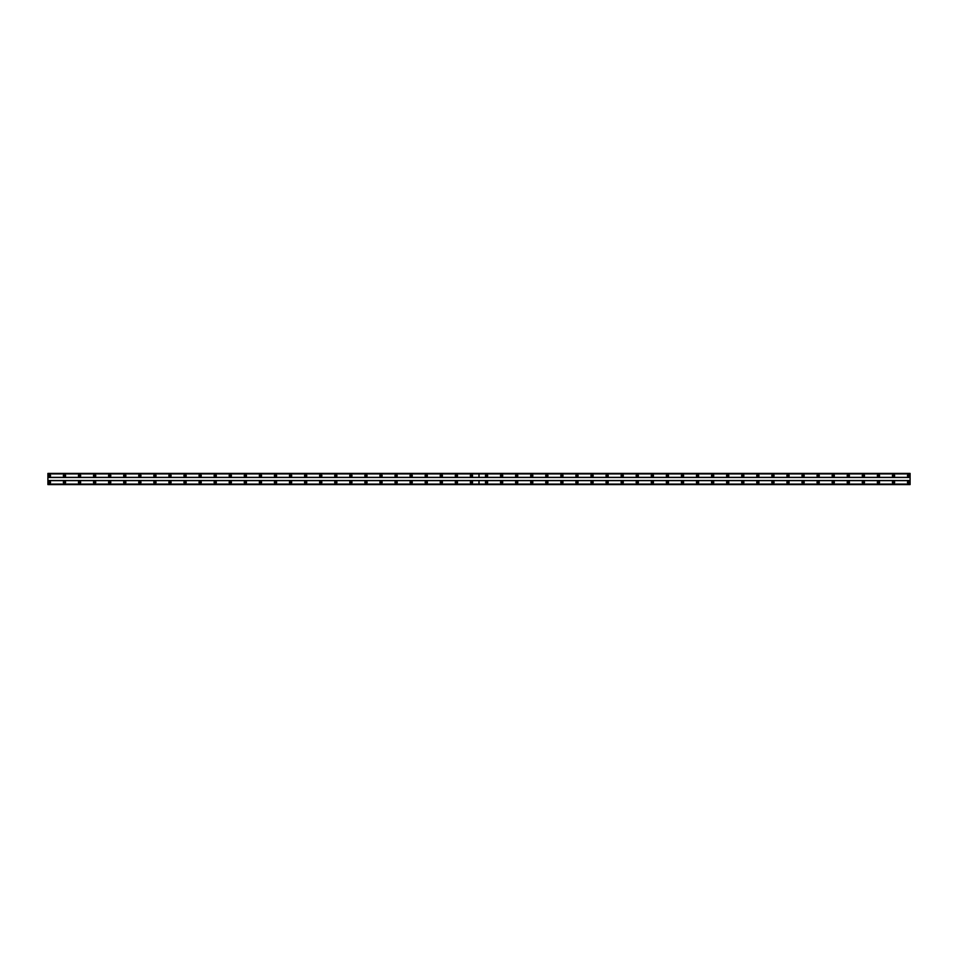 <?xml version="1.0" encoding="UTF-8"?>
<svg xmlns="http://www.w3.org/2000/svg" width="958" height="958" viewBox="0 0 958 958"><rect width="100%" height="100%" fill="white"/><g stroke="black" fill="none" stroke-linecap="round" stroke-linejoin="round"><path stroke-width="1.44" d="M64.485 481.191A1.126 1.126 0 0 0 63.348 482.317A1.126 1.126 0 0 0 64.485 483.443A1.126 1.126 0 0 0 65.611 482.317A1.126 1.126 0 0 0 64.485 481.191M79.55 481.191A1.126 1.126 0 0 0 78.424 482.317A1.126 1.126 0 0 0 79.55 483.443A1.126 1.126 0 0 0 80.688 482.317A1.126 1.126 0 0 0 79.55 481.191M94.626 481.191A1.126 1.126 0 0 0 93.501 482.317A1.126 1.126 0 0 0 94.626 483.443A1.126 1.126 0 0 0 95.764 482.317A1.126 1.126 0 0 0 94.626 481.191M109.703 481.191A1.126 1.126 0 0 0 108.565 482.317A1.126 1.126 0 0 0 109.703 483.443A1.126 1.126 0 0 0 110.829 482.317A1.126 1.126 0 0 0 109.703 481.191M124.779 481.191A1.126 1.126 0 0 0 123.642 482.317A1.126 1.126 0 0 0 124.779 483.443A1.126 1.126 0 0 0 125.905 482.317A1.126 1.126 0 0 0 124.779 481.191M139.844 481.191A1.126 1.126 0 0 0 138.718 482.317A1.126 1.126 0 0 0 139.844 483.443A1.126 1.126 0 0 0 140.982 482.317A1.126 1.126 0 0 0 139.844 481.191M154.921 481.191A1.126 1.126 0 0 0 153.795 482.317A1.126 1.126 0 0 0 154.921 483.443A1.126 1.126 0 0 0 156.046 482.317A1.126 1.126 0 0 0 154.921 481.191M169.997 481.191A1.126 1.126 0 0 0 168.859 482.317A1.126 1.126 0 0 0 169.997 483.443A1.126 1.126 0 0 0 171.123 482.317A1.126 1.126 0 0 0 169.997 481.191M185.074 481.191A1.126 1.126 0 0 0 183.936 482.317A1.126 1.126 0 0 0 185.074 483.443A1.126 1.126 0 0 0 186.199 482.317A1.126 1.126 0 0 0 185.074 481.191M200.138 481.191A1.126 1.126 0 0 0 199.013 482.317A1.126 1.126 0 0 0 200.138 483.443A1.126 1.126 0 0 0 201.276 482.317A1.126 1.126 0 0 0 200.138 481.191M215.215 481.191A1.126 1.126 0 0 0 214.089 482.317A1.126 1.126 0 0 0 215.215 483.443A1.126 1.126 0 0 0 216.34 482.317A1.126 1.126 0 0 0 215.215 481.191M230.291 481.191A1.126 1.126 0 0 0 229.154 482.317A1.126 1.126 0 0 0 230.291 483.443A1.126 1.126 0 0 0 231.417 482.317A1.126 1.126 0 0 0 230.291 481.191M245.368 481.191A1.126 1.126 0 0 0 244.23 482.317A1.126 1.126 0 0 0 245.368 483.443A1.126 1.126 0 0 0 246.493 482.317A1.126 1.126 0 0 0 245.368 481.191M260.432 481.191A1.126 1.126 0 0 0 259.307 482.317A1.126 1.126 0 0 0 260.432 483.443A1.126 1.126 0 0 0 261.57 482.317A1.126 1.126 0 0 0 260.432 481.191M275.509 481.191A1.126 1.126 0 0 0 274.383 482.317A1.126 1.126 0 0 0 275.509 483.443A1.126 1.126 0 0 0 276.634 482.317A1.126 1.126 0 0 0 275.509 481.191M290.585 481.191A1.126 1.126 0 0 0 289.448 482.317A1.126 1.126 0 0 0 290.585 483.443A1.126 1.126 0 0 0 291.711 482.317A1.126 1.126 0 0 0 290.585 481.191M305.65 481.191A1.126 1.126 0 0 0 304.524 482.317A1.126 1.126 0 0 0 305.65 483.443A1.126 1.126 0 0 0 306.788 482.317A1.126 1.126 0 0 0 305.65 481.191M320.726 481.191A1.126 1.126 0 0 0 319.601 482.317A1.126 1.126 0 0 0 320.726 483.443A1.126 1.126 0 0 0 321.864 482.317A1.126 1.126 0 0 0 320.726 481.191M335.803 481.191A1.126 1.126 0 0 0 334.677 482.317A1.126 1.126 0 0 0 335.803 483.443A1.126 1.126 0 0 0 336.929 482.317A1.126 1.126 0 0 0 335.803 481.191M350.879 481.191A1.126 1.126 0 0 0 349.742 482.317A1.126 1.126 0 0 0 350.879 483.443A1.126 1.126 0 0 0 352.005 482.317A1.126 1.126 0 0 0 350.879 481.191M365.944 481.191A1.126 1.126 0 0 0 364.818 482.317A1.126 1.126 0 0 0 365.944 483.443A1.126 1.126 0 0 0 367.082 482.317A1.126 1.126 0 0 0 365.944 481.191M381.021 481.191A1.126 1.126 0 0 0 379.895 482.317A1.126 1.126 0 0 0 381.021 483.443A1.126 1.126 0 0 0 382.158 482.317A1.126 1.126 0 0 0 381.021 481.191M396.097 481.191A1.126 1.126 0 0 0 394.971 482.317A1.126 1.126 0 0 0 396.097 483.443A1.126 1.126 0 0 0 397.223 482.317A1.126 1.126 0 0 0 396.097 481.191M411.174 481.191A1.126 1.126 0 0 0 410.036 482.317A1.126 1.126 0 0 0 411.174 483.443A1.126 1.126 0 0 0 412.299 482.317A1.126 1.126 0 0 0 411.174 481.191M426.238 481.191A1.126 1.126 0 0 0 425.113 482.317A1.126 1.126 0 0 0 426.238 483.443A1.126 1.126 0 0 0 427.376 482.317A1.126 1.126 0 0 0 426.238 481.191M441.315 481.191A1.126 1.126 0 0 0 440.189 482.317A1.126 1.126 0 0 0 441.315 483.443A1.126 1.126 0 0 0 442.452 482.317A1.126 1.126 0 0 0 441.315 481.191M456.391 481.191A1.126 1.126 0 0 0 455.254 482.317A1.126 1.126 0 0 0 456.391 483.443A1.126 1.126 0 0 0 457.517 482.317A1.126 1.126 0 0 0 456.391 481.191M471.468 481.191A1.126 1.126 0 0 0 470.33 482.317A1.126 1.126 0 0 0 471.468 483.443A1.126 1.126 0 0 0 472.593 482.317A1.126 1.126 0 0 0 471.468 481.191M49.409 481.191A1.126 1.126 0 0 0 48.271 482.317A1.126 1.126 0 0 0 49.409 483.443A1.126 1.126 0 0 0 50.535 482.317A1.126 1.126 0 0 0 49.409 481.191M64.485 474.557A1.126 1.126 0 0 0 63.348 475.683A1.126 1.126 0 0 0 64.485 476.809A1.126 1.126 0 0 0 65.611 475.683A1.126 1.126 0 0 0 64.485 474.557M79.55 474.557A1.126 1.126 0 0 0 78.424 475.683A1.126 1.126 0 0 0 79.55 476.809A1.126 1.126 0 0 0 80.688 475.683A1.126 1.126 0 0 0 79.55 474.557M94.626 474.557A1.126 1.126 0 0 0 93.501 475.683A1.126 1.126 0 0 0 94.626 476.809A1.126 1.126 0 0 0 95.764 475.683A1.126 1.126 0 0 0 94.626 474.557M109.703 474.557A1.126 1.126 0 0 0 108.565 475.683A1.126 1.126 0 0 0 109.703 476.809A1.126 1.126 0 0 0 110.829 475.683A1.126 1.126 0 0 0 109.703 474.557M124.779 474.557A1.126 1.126 0 0 0 123.642 475.683A1.126 1.126 0 0 0 124.779 476.809A1.126 1.126 0 0 0 125.905 475.683A1.126 1.126 0 0 0 124.779 474.557M139.844 474.557A1.126 1.126 0 0 0 138.718 475.683A1.126 1.126 0 0 0 139.844 476.809A1.126 1.126 0 0 0 140.982 475.683A1.126 1.126 0 0 0 139.844 474.557M154.921 474.557A1.126 1.126 0 0 0 153.795 475.683A1.126 1.126 0 0 0 154.921 476.809A1.126 1.126 0 0 0 156.046 475.683A1.126 1.126 0 0 0 154.921 474.557M169.997 474.557A1.126 1.126 0 0 0 168.859 475.683A1.126 1.126 0 0 0 169.997 476.809A1.126 1.126 0 0 0 171.123 475.683A1.126 1.126 0 0 0 169.997 474.557M185.074 474.557A1.126 1.126 0 0 0 183.936 475.683A1.126 1.126 0 0 0 185.074 476.809A1.126 1.126 0 0 0 186.199 475.683A1.126 1.126 0 0 0 185.074 474.557M200.138 474.557A1.126 1.126 0 0 0 199.013 475.683A1.126 1.126 0 0 0 200.138 476.809A1.126 1.126 0 0 0 201.276 475.683A1.126 1.126 0 0 0 200.138 474.557M215.215 474.557A1.126 1.126 0 0 0 214.089 475.683A1.126 1.126 0 0 0 215.215 476.809A1.126 1.126 0 0 0 216.34 475.683A1.126 1.126 0 0 0 215.215 474.557M230.291 474.557A1.126 1.126 0 0 0 229.154 475.683A1.126 1.126 0 0 0 230.291 476.809A1.126 1.126 0 0 0 231.417 475.683A1.126 1.126 0 0 0 230.291 474.557M245.368 474.557A1.126 1.126 0 0 0 244.23 475.683A1.126 1.126 0 0 0 245.368 476.809A1.126 1.126 0 0 0 246.493 475.683A1.126 1.126 0 0 0 245.368 474.557M260.432 474.557A1.126 1.126 0 0 0 259.307 475.683A1.126 1.126 0 0 0 260.432 476.809A1.126 1.126 0 0 0 261.57 475.683A1.126 1.126 0 0 0 260.432 474.557M275.509 474.557A1.126 1.126 0 0 0 274.383 475.683A1.126 1.126 0 0 0 275.509 476.809A1.126 1.126 0 0 0 276.634 475.683A1.126 1.126 0 0 0 275.509 474.557M290.585 474.557A1.126 1.126 0 0 0 289.448 475.683A1.126 1.126 0 0 0 290.585 476.809A1.126 1.126 0 0 0 291.711 475.683A1.126 1.126 0 0 0 290.585 474.557M305.65 474.557A1.126 1.126 0 0 0 304.524 475.683A1.126 1.126 0 0 0 305.65 476.809A1.126 1.126 0 0 0 306.788 475.683A1.126 1.126 0 0 0 305.65 474.557M320.726 474.557A1.126 1.126 0 0 0 319.601 475.683A1.126 1.126 0 0 0 320.726 476.809A1.126 1.126 0 0 0 321.864 475.683A1.126 1.126 0 0 0 320.726 474.557M335.803 474.557A1.126 1.126 0 0 0 334.677 475.683A1.126 1.126 0 0 0 335.803 476.809A1.126 1.126 0 0 0 336.929 475.683A1.126 1.126 0 0 0 335.803 474.557M350.879 474.557A1.126 1.126 0 0 0 349.742 475.683A1.126 1.126 0 0 0 350.879 476.809A1.126 1.126 0 0 0 352.005 475.683A1.126 1.126 0 0 0 350.879 474.557M365.944 474.557A1.126 1.126 0 0 0 364.818 475.683A1.126 1.126 0 0 0 365.944 476.809A1.126 1.126 0 0 0 367.082 475.683A1.126 1.126 0 0 0 365.944 474.557M381.021 474.557A1.126 1.126 0 0 0 379.895 475.683A1.126 1.126 0 0 0 381.021 476.809A1.126 1.126 0 0 0 382.158 475.683A1.126 1.126 0 0 0 381.021 474.557M396.097 474.557A1.126 1.126 0 0 0 394.971 475.683A1.126 1.126 0 0 0 396.097 476.809A1.126 1.126 0 0 0 397.223 475.683A1.126 1.126 0 0 0 396.097 474.557M411.174 474.557A1.126 1.126 0 0 0 410.036 475.683A1.126 1.126 0 0 0 411.174 476.809A1.126 1.126 0 0 0 412.299 475.683A1.126 1.126 0 0 0 411.174 474.557M426.238 474.557A1.126 1.126 0 0 0 425.113 475.683A1.126 1.126 0 0 0 426.238 476.809A1.126 1.126 0 0 0 427.376 475.683A1.126 1.126 0 0 0 426.238 474.557M441.315 474.557A1.126 1.126 0 0 0 440.189 475.683A1.126 1.126 0 0 0 441.315 476.809A1.126 1.126 0 0 0 442.452 475.683A1.126 1.126 0 0 0 441.315 474.557M456.391 474.557A1.126 1.126 0 0 0 455.254 475.683A1.126 1.126 0 0 0 456.391 476.809A1.126 1.126 0 0 0 457.517 475.683A1.126 1.126 0 0 0 456.391 474.557M471.468 474.557A1.126 1.126 0 0 0 470.33 475.683A1.126 1.126 0 0 0 471.468 476.809A1.126 1.126 0 0 0 472.593 475.683A1.126 1.126 0 0 0 471.468 474.557M49.409 474.557A1.126 1.126 0 0 0 48.271 475.683A1.126 1.126 0 0 0 49.409 476.809A1.126 1.126 0 0 0 50.535 475.683A1.126 1.126 0 0 0 49.409 474.557M64.485 476.365A0.683 0.683 0 0 1 63.803 475.683A0.683 0.683 0 0 1 64.485 475A0.683 0.683 0 0 1 65.156 475.683A0.683 0.683 0 0 1 64.485 476.365M79.55 476.365A0.683 0.683 0 0 1 78.879 475.683A0.683 0.683 0 0 1 79.55 475A0.683 0.683 0 0 1 80.233 475.683A0.683 0.683 0 0 1 79.55 476.365M94.626 476.365A0.683 0.683 0 0 1 93.944 475.683A0.683 0.683 0 0 1 94.626 475A0.683 0.683 0 0 1 95.309 475.683A0.683 0.683 0 0 1 94.626 476.365M109.703 476.365A0.683 0.683 0 0 1 109.02 475.683A0.683 0.683 0 0 1 109.703 475A0.683 0.683 0 0 1 110.374 475.683A0.683 0.683 0 0 1 109.703 476.365M124.779 476.365A0.683 0.683 0 0 1 124.097 475.683A0.683 0.683 0 0 1 124.779 475A0.683 0.683 0 0 1 125.45 475.683A0.683 0.683 0 0 1 124.779 476.365M139.844 476.365A0.683 0.683 0 0 1 139.173 475.683A0.683 0.683 0 0 1 139.844 475A0.683 0.683 0 0 1 140.527 475.683A0.683 0.683 0 0 1 139.844 476.365M154.921 476.365A0.683 0.683 0 0 1 154.238 475.683A0.683 0.683 0 0 1 154.921 475A0.683 0.683 0 0 1 155.603 475.683A0.683 0.683 0 0 1 154.921 476.365M169.997 476.365A0.683 0.683 0 0 1 169.315 475.683A0.683 0.683 0 0 1 169.997 475A0.683 0.683 0 0 1 170.668 475.683A0.683 0.683 0 0 1 169.997 476.365M185.074 476.365A0.683 0.683 0 0 1 184.391 475.683A0.683 0.683 0 0 1 185.074 475A0.683 0.683 0 0 1 185.744 475.683A0.683 0.683 0 0 1 185.074 476.365M200.138 476.365A0.683 0.683 0 0 1 199.468 475.683A0.683 0.683 0 0 1 200.138 475A0.683 0.683 0 0 1 200.821 475.683A0.683 0.683 0 0 1 200.138 476.365M215.215 476.365A0.683 0.683 0 0 1 214.532 475.683A0.683 0.683 0 0 1 215.215 475A0.683 0.683 0 0 1 215.897 475.683A0.683 0.683 0 0 1 215.215 476.365M230.291 476.365A0.683 0.683 0 0 1 229.609 475.683A0.683 0.683 0 0 1 230.291 475A0.683 0.683 0 0 1 230.962 475.683A0.683 0.683 0 0 1 230.291 476.365M245.368 476.365A0.683 0.683 0 0 1 244.685 475.683A0.683 0.683 0 0 1 245.368 475A0.683 0.683 0 0 1 246.038 475.683A0.683 0.683 0 0 1 245.368 476.365M260.432 476.365A0.683 0.683 0 0 1 259.762 475.683A0.683 0.683 0 0 1 260.432 475A0.683 0.683 0 0 1 261.115 475.683A0.683 0.683 0 0 1 260.432 476.365M275.509 476.365A0.683 0.683 0 0 1 274.826 475.683A0.683 0.683 0 0 1 275.509 475A0.683 0.683 0 0 1 276.191 475.683A0.683 0.683 0 0 1 275.509 476.365M290.585 476.365A0.683 0.683 0 0 1 289.903 475.683A0.683 0.683 0 0 1 290.585 475A0.683 0.683 0 0 1 291.256 475.683A0.683 0.683 0 0 1 290.585 476.365M305.65 476.365A0.683 0.683 0 0 1 304.979 475.683A0.683 0.683 0 0 1 305.65 475A0.683 0.683 0 0 1 306.332 475.683A0.683 0.683 0 0 1 305.65 476.365M320.726 476.365A0.683 0.683 0 0 1 320.056 475.683A0.683 0.683 0 0 1 320.726 475A0.683 0.683 0 0 1 321.409 475.683A0.683 0.683 0 0 1 320.726 476.365M335.803 476.365A0.683 0.683 0 0 1 335.12 475.683A0.683 0.683 0 0 1 335.803 475A0.683 0.683 0 0 1 336.486 475.683A0.683 0.683 0 0 1 335.803 476.365M350.879 476.365A0.683 0.683 0 0 1 350.197 475.683A0.683 0.683 0 0 1 350.879 475A0.683 0.683 0 0 1 351.55 475.683A0.683 0.683 0 0 1 350.879 476.365M365.944 476.365A0.683 0.683 0 0 1 365.273 475.683A0.683 0.683 0 0 1 365.944 475A0.683 0.683 0 0 1 366.627 475.683A0.683 0.683 0 0 1 365.944 476.365M381.021 476.365A0.683 0.683 0 0 1 380.35 475.683A0.683 0.683 0 0 1 381.021 475A0.683 0.683 0 0 1 381.703 475.683A0.683 0.683 0 0 1 381.021 476.365M396.097 476.365A0.683 0.683 0 0 1 395.414 475.683A0.683 0.683 0 0 1 396.097 475A0.683 0.683 0 0 1 396.78 475.683A0.683 0.683 0 0 1 396.097 476.365M411.174 476.365A0.683 0.683 0 0 1 410.491 475.683A0.683 0.683 0 0 1 411.174 475A0.683 0.683 0 0 1 411.844 475.683A0.683 0.683 0 0 1 411.174 476.365M426.238 476.365A0.683 0.683 0 0 1 425.568 475.683A0.683 0.683 0 0 1 426.238 475A0.683 0.683 0 0 1 426.921 475.683A0.683 0.683 0 0 1 426.238 476.365M441.315 476.365A0.683 0.683 0 0 1 440.644 475.683A0.683 0.683 0 0 1 441.315 475A0.683 0.683 0 0 1 441.997 475.683A0.683 0.683 0 0 1 441.315 476.365M456.391 476.365A0.683 0.683 0 0 1 455.709 475.683A0.683 0.683 0 0 1 456.391 475A0.683 0.683 0 0 1 457.074 475.683A0.683 0.683 0 0 1 456.391 476.365M471.468 476.365A0.683 0.683 0 0 1 470.785 475.683A0.683 0.683 0 0 1 471.468 475A0.683 0.683 0 0 1 472.138 475.683A0.683 0.683 0 0 1 471.468 476.365M49.409 476.365A0.683 0.683 0 0 1 48.726 475.683A0.683 0.683 0 0 1 49.409 475A0.683 0.683 0 0 1 50.091 475.683A0.683 0.683 0 0 1 49.409 476.365M64.485 483A0.683 0.683 0 0 1 63.803 482.317A0.683 0.683 0 0 1 64.485 481.635A0.683 0.683 0 0 1 65.156 482.317A0.683 0.683 0 0 1 64.485 483M79.55 483A0.683 0.683 0 0 1 78.879 482.317A0.683 0.683 0 0 1 79.55 481.635A0.683 0.683 0 0 1 80.233 482.317A0.683 0.683 0 0 1 79.55 483M94.626 483A0.683 0.683 0 0 1 93.944 482.317A0.683 0.683 0 0 1 94.626 481.635A0.683 0.683 0 0 1 95.309 482.317A0.683 0.683 0 0 1 94.626 483M109.703 483A0.683 0.683 0 0 1 109.02 482.317A0.683 0.683 0 0 1 109.703 481.635A0.683 0.683 0 0 1 110.374 482.317A0.683 0.683 0 0 1 109.703 483M124.779 483A0.683 0.683 0 0 1 124.097 482.317A0.683 0.683 0 0 1 124.779 481.635A0.683 0.683 0 0 1 125.45 482.317A0.683 0.683 0 0 1 124.779 483M139.844 483A0.683 0.683 0 0 1 139.173 482.317A0.683 0.683 0 0 1 139.844 481.635A0.683 0.683 0 0 1 140.527 482.317A0.683 0.683 0 0 1 139.844 483M154.921 483A0.683 0.683 0 0 1 154.238 482.317A0.683 0.683 0 0 1 154.921 481.635A0.683 0.683 0 0 1 155.603 482.317A0.683 0.683 0 0 1 154.921 483M169.997 483A0.683 0.683 0 0 1 169.315 482.317A0.683 0.683 0 0 1 169.997 481.635A0.683 0.683 0 0 1 170.668 482.317A0.683 0.683 0 0 1 169.997 483M185.074 483A0.683 0.683 0 0 1 184.391 482.317A0.683 0.683 0 0 1 185.074 481.635A0.683 0.683 0 0 1 185.744 482.317A0.683 0.683 0 0 1 185.074 483M200.138 483A0.683 0.683 0 0 1 199.468 482.317A0.683 0.683 0 0 1 200.138 481.635A0.683 0.683 0 0 1 200.821 482.317A0.683 0.683 0 0 1 200.138 483M215.215 483A0.683 0.683 0 0 1 214.532 482.317A0.683 0.683 0 0 1 215.215 481.635A0.683 0.683 0 0 1 215.897 482.317A0.683 0.683 0 0 1 215.215 483M230.291 483A0.683 0.683 0 0 1 229.609 482.317A0.683 0.683 0 0 1 230.291 481.635A0.683 0.683 0 0 1 230.962 482.317A0.683 0.683 0 0 1 230.291 483M245.368 483A0.683 0.683 0 0 1 244.685 482.317A0.683 0.683 0 0 1 245.368 481.635A0.683 0.683 0 0 1 246.038 482.317A0.683 0.683 0 0 1 245.368 483M260.432 483A0.683 0.683 0 0 1 259.762 482.317A0.683 0.683 0 0 1 260.432 481.635A0.683 0.683 0 0 1 261.115 482.317A0.683 0.683 0 0 1 260.432 483M275.509 483A0.683 0.683 0 0 1 274.826 482.317A0.683 0.683 0 0 1 275.509 481.635A0.683 0.683 0 0 1 276.191 482.317A0.683 0.683 0 0 1 275.509 483M290.585 483A0.683 0.683 0 0 1 289.903 482.317A0.683 0.683 0 0 1 290.585 481.635A0.683 0.683 0 0 1 291.256 482.317A0.683 0.683 0 0 1 290.585 483M305.65 483A0.683 0.683 0 0 1 304.979 482.317A0.683 0.683 0 0 1 305.65 481.635A0.683 0.683 0 0 1 306.332 482.317A0.683 0.683 0 0 1 305.65 483M320.726 483A0.683 0.683 0 0 1 320.056 482.317A0.683 0.683 0 0 1 320.726 481.635A0.683 0.683 0 0 1 321.409 482.317A0.683 0.683 0 0 1 320.726 483M335.803 483A0.683 0.683 0 0 1 335.12 482.317A0.683 0.683 0 0 1 335.803 481.635A0.683 0.683 0 0 1 336.486 482.317A0.683 0.683 0 0 1 335.803 483M350.879 483A0.683 0.683 0 0 1 350.197 482.317A0.683 0.683 0 0 1 350.879 481.635A0.683 0.683 0 0 1 351.55 482.317A0.683 0.683 0 0 1 350.879 483M365.944 483A0.683 0.683 0 0 1 365.273 482.317A0.683 0.683 0 0 1 365.944 481.635A0.683 0.683 0 0 1 366.627 482.317A0.683 0.683 0 0 1 365.944 483M381.021 483A0.683 0.683 0 0 1 380.35 482.317A0.683 0.683 0 0 1 381.021 481.635A0.683 0.683 0 0 1 381.703 482.317A0.683 0.683 0 0 1 381.021 483M396.097 483A0.683 0.683 0 0 1 395.414 482.317A0.683 0.683 0 0 1 396.097 481.635A0.683 0.683 0 0 1 396.78 482.317A0.683 0.683 0 0 1 396.097 483M411.174 483A0.683 0.683 0 0 1 410.491 482.317A0.683 0.683 0 0 1 411.174 481.635A0.683 0.683 0 0 1 411.844 482.317A0.683 0.683 0 0 1 411.174 483M426.238 483A0.683 0.683 0 0 1 425.568 482.317A0.683 0.683 0 0 1 426.238 481.635A0.683 0.683 0 0 1 426.921 482.317A0.683 0.683 0 0 1 426.238 483M441.315 483A0.683 0.683 0 0 1 440.644 482.317A0.683 0.683 0 0 1 441.315 481.635A0.683 0.683 0 0 1 441.997 482.317A0.683 0.683 0 0 1 441.315 483M456.391 483A0.683 0.683 0 0 1 455.709 482.317A0.683 0.683 0 0 1 456.391 481.635A0.683 0.683 0 0 1 457.074 482.317A0.683 0.683 0 0 1 456.391 483M471.468 483A0.683 0.683 0 0 1 470.785 482.317A0.683 0.683 0 0 1 471.468 481.635A0.683 0.683 0 0 1 472.138 482.317A0.683 0.683 0 0 1 471.468 483M49.409 483A0.683 0.683 0 0 1 48.726 482.317A0.683 0.683 0 0 1 49.409 481.635A0.683 0.683 0 0 1 50.091 482.317A0.683 0.683 0 0 1 49.409 483M486.532 476.365A0.683 0.683 0 0 1 485.862 475.683A0.683 0.683 0 0 1 486.532 475A0.683 0.683 0 0 1 487.215 475.683A0.683 0.683 0 0 1 486.532 476.365M501.609 476.365A0.683 0.683 0 0 1 500.926 475.683A0.683 0.683 0 0 1 501.609 475A0.683 0.683 0 0 1 502.291 475.683A0.683 0.683 0 0 1 501.609 476.365M516.685 476.365A0.683 0.683 0 0 1 516.003 475.683A0.683 0.683 0 0 1 516.685 475A0.683 0.683 0 0 1 517.356 475.683A0.683 0.683 0 0 1 516.685 476.365M531.762 476.365A0.683 0.683 0 0 1 531.079 475.683A0.683 0.683 0 0 1 531.762 475A0.683 0.683 0 0 1 532.432 475.683A0.683 0.683 0 0 1 531.762 476.365M546.826 476.365A0.683 0.683 0 0 1 546.156 475.683A0.683 0.683 0 0 1 546.826 475A0.683 0.683 0 0 1 547.509 475.683A0.683 0.683 0 0 1 546.826 476.365M561.903 476.365A0.683 0.683 0 0 1 561.22 475.683A0.683 0.683 0 0 1 561.903 475A0.683 0.683 0 0 1 562.586 475.683A0.683 0.683 0 0 1 561.903 476.365M576.979 476.365A0.683 0.683 0 0 1 576.297 475.683A0.683 0.683 0 0 1 576.979 475A0.683 0.683 0 0 1 577.65 475.683A0.683 0.683 0 0 1 576.979 476.365M592.056 476.365A0.683 0.683 0 0 1 591.373 475.683A0.683 0.683 0 0 1 592.056 475A0.683 0.683 0 0 1 592.727 475.683A0.683 0.683 0 0 1 592.056 476.365M607.121 476.365A0.683 0.683 0 0 1 606.45 475.683A0.683 0.683 0 0 1 607.121 475A0.683 0.683 0 0 1 607.803 475.683A0.683 0.683 0 0 1 607.121 476.365M622.197 476.365A0.683 0.683 0 0 1 621.514 475.683A0.683 0.683 0 0 1 622.197 475A0.683 0.683 0 0 1 622.88 475.683A0.683 0.683 0 0 1 622.197 476.365M637.274 476.365A0.683 0.683 0 0 1 636.591 475.683A0.683 0.683 0 0 1 637.274 475A0.683 0.683 0 0 1 637.944 475.683A0.683 0.683 0 0 1 637.274 476.365M652.35 476.365A0.683 0.683 0 0 1 651.668 475.683A0.683 0.683 0 0 1 652.35 475A0.683 0.683 0 0 1 653.021 475.683A0.683 0.683 0 0 1 652.35 476.365M667.415 476.365A0.683 0.683 0 0 1 666.744 475.683A0.683 0.683 0 0 1 667.415 475A0.683 0.683 0 0 1 668.097 475.683A0.683 0.683 0 0 1 667.415 476.365M682.491 476.365A0.683 0.683 0 0 1 681.809 475.683A0.683 0.683 0 0 1 682.491 475A0.683 0.683 0 0 1 683.174 475.683A0.683 0.683 0 0 1 682.491 476.365M697.568 476.365A0.683 0.683 0 0 1 696.885 475.683A0.683 0.683 0 0 1 697.568 475A0.683 0.683 0 0 1 698.238 475.683A0.683 0.683 0 0 1 697.568 476.365M712.632 476.365A0.683 0.683 0 0 1 711.962 475.683A0.683 0.683 0 0 1 712.632 475A0.683 0.683 0 0 1 713.315 475.683A0.683 0.683 0 0 1 712.632 476.365M727.709 476.365A0.683 0.683 0 0 1 727.038 475.683A0.683 0.683 0 0 1 727.709 475A0.683 0.683 0 0 1 728.391 475.683A0.683 0.683 0 0 1 727.709 476.365M742.785 476.365A0.683 0.683 0 0 1 742.103 475.683A0.683 0.683 0 0 1 742.785 475A0.683 0.683 0 0 1 743.468 475.683A0.683 0.683 0 0 1 742.785 476.365M757.862 476.365A0.683 0.683 0 0 1 757.179 475.683A0.683 0.683 0 0 1 757.862 475A0.683 0.683 0 0 1 758.532 475.683A0.683 0.683 0 0 1 757.862 476.365M772.926 476.365A0.683 0.683 0 0 1 772.256 475.683A0.683 0.683 0 0 1 772.926 475A0.683 0.683 0 0 1 773.609 475.683A0.683 0.683 0 0 1 772.926 476.365M788.003 476.365A0.683 0.683 0 0 1 787.332 475.683A0.683 0.683 0 0 1 788.003 475A0.683 0.683 0 0 1 788.685 475.683A0.683 0.683 0 0 1 788.003 476.365M803.079 476.365A0.683 0.683 0 0 1 802.397 475.683A0.683 0.683 0 0 1 803.079 475A0.683 0.683 0 0 1 803.762 475.683A0.683 0.683 0 0 1 803.079 476.365M818.156 476.365A0.683 0.683 0 0 1 817.473 475.683A0.683 0.683 0 0 1 818.156 475A0.683 0.683 0 0 1 818.827 475.683A0.683 0.683 0 0 1 818.156 476.365M833.22 476.365A0.683 0.683 0 0 1 832.55 475.683A0.683 0.683 0 0 1 833.22 475A0.683 0.683 0 0 1 833.903 475.683A0.683 0.683 0 0 1 833.22 476.365M848.297 476.365A0.683 0.683 0 0 1 847.626 475.683A0.683 0.683 0 0 1 848.297 475A0.683 0.683 0 0 1 848.98 475.683A0.683 0.683 0 0 1 848.297 476.365M863.374 476.365A0.683 0.683 0 0 1 862.691 475.683A0.683 0.683 0 0 1 863.374 475A0.683 0.683 0 0 1 864.056 475.683A0.683 0.683 0 0 1 863.374 476.365M878.45 476.365A0.683 0.683 0 0 1 877.768 475.683A0.683 0.683 0 0 1 878.45 475A0.683 0.683 0 0 1 879.121 475.683A0.683 0.683 0 0 1 878.45 476.365M893.515 476.365A0.683 0.683 0 0 1 892.844 475.683A0.683 0.683 0 0 1 893.515 475A0.683 0.683 0 0 1 894.197 475.683A0.683 0.683 0 0 1 893.515 476.365M908.591 476.365A0.683 0.683 0 0 1 907.909 475.683A0.683 0.683 0 0 1 908.591 475A0.683 0.683 0 0 1 909.274 475.683A0.683 0.683 0 0 1 908.591 476.365M486.532 481.191A1.126 1.126 0 0 0 485.407 482.317A1.126 1.126 0 0 0 486.532 483.443A1.126 1.126 0 0 0 487.67 482.317A1.126 1.126 0 0 0 486.532 481.191M501.609 481.191A1.126 1.126 0 0 0 500.483 482.317A1.126 1.126 0 0 0 501.609 483.443A1.126 1.126 0 0 0 502.746 482.317A1.126 1.126 0 0 0 501.609 481.191M516.685 481.191A1.126 1.126 0 0 0 515.548 482.317A1.126 1.126 0 0 0 516.685 483.443A1.126 1.126 0 0 0 517.811 482.317A1.126 1.126 0 0 0 516.685 481.191M531.762 481.191A1.126 1.126 0 0 0 530.624 482.317A1.126 1.126 0 0 0 531.762 483.443A1.126 1.126 0 0 0 532.888 482.317A1.126 1.126 0 0 0 531.762 481.191M546.826 481.191A1.126 1.126 0 0 0 545.701 482.317A1.126 1.126 0 0 0 546.826 483.443A1.126 1.126 0 0 0 547.964 482.317A1.126 1.126 0 0 0 546.826 481.191M561.903 481.191A1.126 1.126 0 0 0 560.777 482.317A1.126 1.126 0 0 0 561.903 483.443A1.126 1.126 0 0 0 563.029 482.317A1.126 1.126 0 0 0 561.903 481.191M576.979 481.191A1.126 1.126 0 0 0 575.842 482.317A1.126 1.126 0 0 0 576.979 483.443A1.126 1.126 0 0 0 578.105 482.317A1.126 1.126 0 0 0 576.979 481.191M592.056 481.191A1.126 1.126 0 0 0 590.918 482.317A1.126 1.126 0 0 0 592.056 483.443A1.126 1.126 0 0 0 593.182 482.317A1.126 1.126 0 0 0 592.056 481.191M607.121 481.191A1.126 1.126 0 0 0 605.995 482.317A1.126 1.126 0 0 0 607.121 483.443A1.126 1.126 0 0 0 608.258 482.317A1.126 1.126 0 0 0 607.121 481.191M622.197 481.191A1.126 1.126 0 0 0 621.071 482.317A1.126 1.126 0 0 0 622.197 483.443A1.126 1.126 0 0 0 623.323 482.317A1.126 1.126 0 0 0 622.197 481.191M637.274 481.191A1.126 1.126 0 0 0 636.136 482.317A1.126 1.126 0 0 0 637.274 483.443A1.126 1.126 0 0 0 638.399 482.317A1.126 1.126 0 0 0 637.274 481.191M652.35 481.191A1.126 1.126 0 0 0 651.212 482.317A1.126 1.126 0 0 0 652.35 483.443A1.126 1.126 0 0 0 653.476 482.317A1.126 1.126 0 0 0 652.35 481.191M667.415 481.191A1.126 1.126 0 0 0 666.289 482.317A1.126 1.126 0 0 0 667.415 483.443A1.126 1.126 0 0 0 668.552 482.317A1.126 1.126 0 0 0 667.415 481.191M682.491 481.191A1.126 1.126 0 0 0 681.366 482.317A1.126 1.126 0 0 0 682.491 483.443A1.126 1.126 0 0 0 683.617 482.317A1.126 1.126 0 0 0 682.491 481.191M697.568 481.191A1.126 1.126 0 0 0 696.43 482.317A1.126 1.126 0 0 0 697.568 483.443A1.126 1.126 0 0 0 698.693 482.317A1.126 1.126 0 0 0 697.568 481.191M712.632 481.191A1.126 1.126 0 0 0 711.507 482.317A1.126 1.126 0 0 0 712.632 483.443A1.126 1.126 0 0 0 713.77 482.317A1.126 1.126 0 0 0 712.632 481.191M727.709 481.191A1.126 1.126 0 0 0 726.583 482.317A1.126 1.126 0 0 0 727.709 483.443A1.126 1.126 0 0 0 728.846 482.317A1.126 1.126 0 0 0 727.709 481.191M742.785 481.191A1.126 1.126 0 0 0 741.66 482.317A1.126 1.126 0 0 0 742.785 483.443A1.126 1.126 0 0 0 743.911 482.317A1.126 1.126 0 0 0 742.785 481.191M757.862 481.191A1.126 1.126 0 0 0 756.724 482.317A1.126 1.126 0 0 0 757.862 483.443A1.126 1.126 0 0 0 758.987 482.317A1.126 1.126 0 0 0 757.862 481.191M772.926 481.191A1.126 1.126 0 0 0 771.801 482.317A1.126 1.126 0 0 0 772.926 483.443A1.126 1.126 0 0 0 774.064 482.317A1.126 1.126 0 0 0 772.926 481.191M788.003 481.191A1.126 1.126 0 0 0 786.877 482.317A1.126 1.126 0 0 0 788.003 483.443A1.126 1.126 0 0 0 789.141 482.317A1.126 1.126 0 0 0 788.003 481.191M803.079 481.191A1.126 1.126 0 0 0 801.954 482.317A1.126 1.126 0 0 0 803.079 483.443A1.126 1.126 0 0 0 804.205 482.317A1.126 1.126 0 0 0 803.079 481.191M818.156 481.191A1.126 1.126 0 0 0 817.018 482.317A1.126 1.126 0 0 0 818.156 483.443A1.126 1.126 0 0 0 819.282 482.317A1.126 1.126 0 0 0 818.156 481.191M833.22 481.191A1.126 1.126 0 0 0 832.095 482.317A1.126 1.126 0 0 0 833.22 483.443A1.126 1.126 0 0 0 834.358 482.317A1.126 1.126 0 0 0 833.22 481.191M848.297 481.191A1.126 1.126 0 0 0 847.171 482.317A1.126 1.126 0 0 0 848.297 483.443A1.126 1.126 0 0 0 849.435 482.317A1.126 1.126 0 0 0 848.297 481.191M863.374 481.191A1.126 1.126 0 0 0 862.236 482.317A1.126 1.126 0 0 0 863.374 483.443A1.126 1.126 0 0 0 864.499 482.317A1.126 1.126 0 0 0 863.374 481.191M878.45 481.191A1.126 1.126 0 0 0 877.312 482.317A1.126 1.126 0 0 0 878.45 483.443A1.126 1.126 0 0 0 879.576 482.317A1.126 1.126 0 0 0 878.45 481.191M893.515 481.191A1.126 1.126 0 0 0 892.389 482.317A1.126 1.126 0 0 0 893.515 483.443A1.126 1.126 0 0 0 894.652 482.317A1.126 1.126 0 0 0 893.515 481.191M908.591 481.191A1.126 1.126 0 0 0 907.465 482.317A1.126 1.126 0 0 0 908.591 483.443A1.126 1.126 0 0 0 909.729 482.317A1.126 1.126 0 0 0 908.591 481.191M486.532 474.557A1.126 1.126 0 0 0 485.407 475.683A1.126 1.126 0 0 0 486.532 476.809A1.126 1.126 0 0 0 487.67 475.683A1.126 1.126 0 0 0 486.532 474.557M501.609 474.557A1.126 1.126 0 0 0 500.483 475.683A1.126 1.126 0 0 0 501.609 476.809A1.126 1.126 0 0 0 502.746 475.683A1.126 1.126 0 0 0 501.609 474.557M516.685 474.557A1.126 1.126 0 0 0 515.548 475.683A1.126 1.126 0 0 0 516.685 476.809A1.126 1.126 0 0 0 517.811 475.683A1.126 1.126 0 0 0 516.685 474.557M531.762 474.557A1.126 1.126 0 0 0 530.624 475.683A1.126 1.126 0 0 0 531.762 476.809A1.126 1.126 0 0 0 532.888 475.683A1.126 1.126 0 0 0 531.762 474.557M546.826 474.557A1.126 1.126 0 0 0 545.701 475.683A1.126 1.126 0 0 0 546.826 476.809A1.126 1.126 0 0 0 547.964 475.683A1.126 1.126 0 0 0 546.826 474.557M561.903 474.557A1.126 1.126 0 0 0 560.777 475.683A1.126 1.126 0 0 0 561.903 476.809A1.126 1.126 0 0 0 563.029 475.683A1.126 1.126 0 0 0 561.903 474.557M576.979 474.557A1.126 1.126 0 0 0 575.842 475.683A1.126 1.126 0 0 0 576.979 476.809A1.126 1.126 0 0 0 578.105 475.683A1.126 1.126 0 0 0 576.979 474.557M592.056 474.557A1.126 1.126 0 0 0 590.918 475.683A1.126 1.126 0 0 0 592.056 476.809A1.126 1.126 0 0 0 593.182 475.683A1.126 1.126 0 0 0 592.056 474.557M607.121 474.557A1.126 1.126 0 0 0 605.995 475.683A1.126 1.126 0 0 0 607.121 476.809A1.126 1.126 0 0 0 608.258 475.683A1.126 1.126 0 0 0 607.121 474.557M622.197 474.557A1.126 1.126 0 0 0 621.071 475.683A1.126 1.126 0 0 0 622.197 476.809A1.126 1.126 0 0 0 623.323 475.683A1.126 1.126 0 0 0 622.197 474.557M637.274 474.557A1.126 1.126 0 0 0 636.136 475.683A1.126 1.126 0 0 0 637.274 476.809A1.126 1.126 0 0 0 638.399 475.683A1.126 1.126 0 0 0 637.274 474.557M652.35 474.557A1.126 1.126 0 0 0 651.212 475.683A1.126 1.126 0 0 0 652.35 476.809A1.126 1.126 0 0 0 653.476 475.683A1.126 1.126 0 0 0 652.35 474.557M667.415 474.557A1.126 1.126 0 0 0 666.289 475.683A1.126 1.126 0 0 0 667.415 476.809A1.126 1.126 0 0 0 668.552 475.683A1.126 1.126 0 0 0 667.415 474.557M682.491 474.557A1.126 1.126 0 0 0 681.366 475.683A1.126 1.126 0 0 0 682.491 476.809A1.126 1.126 0 0 0 683.617 475.683A1.126 1.126 0 0 0 682.491 474.557M697.568 474.557A1.126 1.126 0 0 0 696.43 475.683A1.126 1.126 0 0 0 697.568 476.809A1.126 1.126 0 0 0 698.693 475.683A1.126 1.126 0 0 0 697.568 474.557M712.632 474.557A1.126 1.126 0 0 0 711.507 475.683A1.126 1.126 0 0 0 712.632 476.809A1.126 1.126 0 0 0 713.77 475.683A1.126 1.126 0 0 0 712.632 474.557M727.709 474.557A1.126 1.126 0 0 0 726.583 475.683A1.126 1.126 0 0 0 727.709 476.809A1.126 1.126 0 0 0 728.846 475.683A1.126 1.126 0 0 0 727.709 474.557M742.785 474.557A1.126 1.126 0 0 0 741.66 475.683A1.126 1.126 0 0 0 742.785 476.809A1.126 1.126 0 0 0 743.911 475.683A1.126 1.126 0 0 0 742.785 474.557M757.862 474.557A1.126 1.126 0 0 0 756.724 475.683A1.126 1.126 0 0 0 757.862 476.809A1.126 1.126 0 0 0 758.987 475.683A1.126 1.126 0 0 0 757.862 474.557M772.926 474.557A1.126 1.126 0 0 0 771.801 475.683A1.126 1.126 0 0 0 772.926 476.809A1.126 1.126 0 0 0 774.064 475.683A1.126 1.126 0 0 0 772.926 474.557M788.003 474.557A1.126 1.126 0 0 0 786.877 475.683A1.126 1.126 0 0 0 788.003 476.809A1.126 1.126 0 0 0 789.141 475.683A1.126 1.126 0 0 0 788.003 474.557M803.079 474.557A1.126 1.126 0 0 0 801.954 475.683A1.126 1.126 0 0 0 803.079 476.809A1.126 1.126 0 0 0 804.205 475.683A1.126 1.126 0 0 0 803.079 474.557M818.156 474.557A1.126 1.126 0 0 0 817.018 475.683A1.126 1.126 0 0 0 818.156 476.809A1.126 1.126 0 0 0 819.282 475.683A1.126 1.126 0 0 0 818.156 474.557M833.22 474.557A1.126 1.126 0 0 0 832.095 475.683A1.126 1.126 0 0 0 833.22 476.809A1.126 1.126 0 0 0 834.358 475.683A1.126 1.126 0 0 0 833.22 474.557M848.297 474.557A1.126 1.126 0 0 0 847.171 475.683A1.126 1.126 0 0 0 848.297 476.809A1.126 1.126 0 0 0 849.435 475.683A1.126 1.126 0 0 0 848.297 474.557M863.374 474.557A1.126 1.126 0 0 0 862.236 475.683A1.126 1.126 0 0 0 863.374 476.809A1.126 1.126 0 0 0 864.499 475.683A1.126 1.126 0 0 0 863.374 474.557M878.45 474.557A1.126 1.126 0 0 0 877.312 475.683A1.126 1.126 0 0 0 878.45 476.809A1.126 1.126 0 0 0 879.576 475.683A1.126 1.126 0 0 0 878.45 474.557M893.515 474.557A1.126 1.126 0 0 0 892.389 475.683A1.126 1.126 0 0 0 893.515 476.809A1.126 1.126 0 0 0 894.652 475.683A1.126 1.126 0 0 0 893.515 474.557M908.591 474.557A1.126 1.126 0 0 0 907.465 475.683A1.126 1.126 0 0 0 908.591 476.809A1.126 1.126 0 0 0 909.729 475.683A1.126 1.126 0 0 0 908.591 474.557M486.532 483A0.683 0.683 0 0 1 485.862 482.317A0.683 0.683 0 0 1 486.532 481.635A0.683 0.683 0 0 1 487.215 482.317A0.683 0.683 0 0 1 486.532 483M501.609 483A0.683 0.683 0 0 1 500.926 482.317A0.683 0.683 0 0 1 501.609 481.635A0.683 0.683 0 0 1 502.291 482.317A0.683 0.683 0 0 1 501.609 483M516.685 483A0.683 0.683 0 0 1 516.003 482.317A0.683 0.683 0 0 1 516.685 481.635A0.683 0.683 0 0 1 517.356 482.317A0.683 0.683 0 0 1 516.685 483M531.762 483A0.683 0.683 0 0 1 531.079 482.317A0.683 0.683 0 0 1 531.762 481.635A0.683 0.683 0 0 1 532.432 482.317A0.683 0.683 0 0 1 531.762 483M546.826 483A0.683 0.683 0 0 1 546.156 482.317A0.683 0.683 0 0 1 546.826 481.635A0.683 0.683 0 0 1 547.509 482.317A0.683 0.683 0 0 1 546.826 483M561.903 483A0.683 0.683 0 0 1 561.22 482.317A0.683 0.683 0 0 1 561.903 481.635A0.683 0.683 0 0 1 562.586 482.317A0.683 0.683 0 0 1 561.903 483M576.979 483A0.683 0.683 0 0 1 576.297 482.317A0.683 0.683 0 0 1 576.979 481.635A0.683 0.683 0 0 1 577.65 482.317A0.683 0.683 0 0 1 576.979 483M592.056 483A0.683 0.683 0 0 1 591.373 482.317A0.683 0.683 0 0 1 592.056 481.635A0.683 0.683 0 0 1 592.727 482.317A0.683 0.683 0 0 1 592.056 483M607.121 483A0.683 0.683 0 0 1 606.45 482.317A0.683 0.683 0 0 1 607.121 481.635A0.683 0.683 0 0 1 607.803 482.317A0.683 0.683 0 0 1 607.121 483M622.197 483A0.683 0.683 0 0 1 621.514 482.317A0.683 0.683 0 0 1 622.197 481.635A0.683 0.683 0 0 1 622.88 482.317A0.683 0.683 0 0 1 622.197 483M637.274 483A0.683 0.683 0 0 1 636.591 482.317A0.683 0.683 0 0 1 637.274 481.635A0.683 0.683 0 0 1 637.944 482.317A0.683 0.683 0 0 1 637.274 483M652.35 483A0.683 0.683 0 0 1 651.668 482.317A0.683 0.683 0 0 1 652.35 481.635A0.683 0.683 0 0 1 653.021 482.317A0.683 0.683 0 0 1 652.35 483M667.415 483A0.683 0.683 0 0 1 666.744 482.317A0.683 0.683 0 0 1 667.415 481.635A0.683 0.683 0 0 1 668.097 482.317A0.683 0.683 0 0 1 667.415 483M682.491 483A0.683 0.683 0 0 1 681.809 482.317A0.683 0.683 0 0 1 682.491 481.635A0.683 0.683 0 0 1 683.174 482.317A0.683 0.683 0 0 1 682.491 483M697.568 483A0.683 0.683 0 0 1 696.885 482.317A0.683 0.683 0 0 1 697.568 481.635A0.683 0.683 0 0 1 698.238 482.317A0.683 0.683 0 0 1 697.568 483M712.632 483A0.683 0.683 0 0 1 711.962 482.317A0.683 0.683 0 0 1 712.632 481.635A0.683 0.683 0 0 1 713.315 482.317A0.683 0.683 0 0 1 712.632 483M727.709 483A0.683 0.683 0 0 1 727.038 482.317A0.683 0.683 0 0 1 727.709 481.635A0.683 0.683 0 0 1 728.391 482.317A0.683 0.683 0 0 1 727.709 483M742.785 483A0.683 0.683 0 0 1 742.103 482.317A0.683 0.683 0 0 1 742.785 481.635A0.683 0.683 0 0 1 743.468 482.317A0.683 0.683 0 0 1 742.785 483M757.862 483A0.683 0.683 0 0 1 757.179 482.317A0.683 0.683 0 0 1 757.862 481.635A0.683 0.683 0 0 1 758.532 482.317A0.683 0.683 0 0 1 757.862 483M772.926 483A0.683 0.683 0 0 1 772.256 482.317A0.683 0.683 0 0 1 772.926 481.635A0.683 0.683 0 0 1 773.609 482.317A0.683 0.683 0 0 1 772.926 483M788.003 483A0.683 0.683 0 0 1 787.332 482.317A0.683 0.683 0 0 1 788.003 481.635A0.683 0.683 0 0 1 788.685 482.317A0.683 0.683 0 0 1 788.003 483M803.079 483A0.683 0.683 0 0 1 802.397 482.317A0.683 0.683 0 0 1 803.079 481.635A0.683 0.683 0 0 1 803.762 482.317A0.683 0.683 0 0 1 803.079 483M818.156 483A0.683 0.683 0 0 1 817.473 482.317A0.683 0.683 0 0 1 818.156 481.635A0.683 0.683 0 0 1 818.827 482.317A0.683 0.683 0 0 1 818.156 483M833.22 483A0.683 0.683 0 0 1 832.55 482.317A0.683 0.683 0 0 1 833.22 481.635A0.683 0.683 0 0 1 833.903 482.317A0.683 0.683 0 0 1 833.22 483M848.297 483A0.683 0.683 0 0 1 847.626 482.317A0.683 0.683 0 0 1 848.297 481.635A0.683 0.683 0 0 1 848.98 482.317A0.683 0.683 0 0 1 848.297 483M863.374 483A0.683 0.683 0 0 1 862.691 482.317A0.683 0.683 0 0 1 863.374 481.635A0.683 0.683 0 0 1 864.056 482.317A0.683 0.683 0 0 1 863.374 483M878.45 483A0.683 0.683 0 0 1 877.768 482.317A0.683 0.683 0 0 1 878.45 481.635A0.683 0.683 0 0 1 879.121 482.317A0.683 0.683 0 0 1 878.45 483M893.515 483A0.683 0.683 0 0 1 892.844 482.317A0.683 0.683 0 0 1 893.515 481.635A0.683 0.683 0 0 1 894.197 482.317A0.683 0.683 0 0 1 893.515 483M908.591 483A0.683 0.683 0 0 1 907.909 482.317A0.683 0.683 0 0 1 908.591 481.635A0.683 0.683 0 0 1 909.274 482.317A0.683 0.683 0 0 1 908.591 483M47.9 484.58L47.9 473.42L910.1 473.42L910.1 484.58L47.9 484.58M47.9 480.653L478.964 480.653L478.964 484.089L47.9 484.089M910.1 480.509L47.9 480.509M47.9 477.491L910.1 477.491M47.9 473.911L478.964 473.911L478.964 477.347L47.9 477.347M910.1 484.089L479.036 484.089L479.036 480.653L910.1 480.653M910.1 477.347L479.036 477.347L479.036 473.911L910.1 473.911M478.964 484.089L478.964 480.653M910.1 484.173L47.9 484.173M479 477.371L478.964 473.911M47.9 473.827L910.1 473.827M910.1 484.497L47.9 484.497M47.9 473.503L910.1 473.503"/></g></svg>
